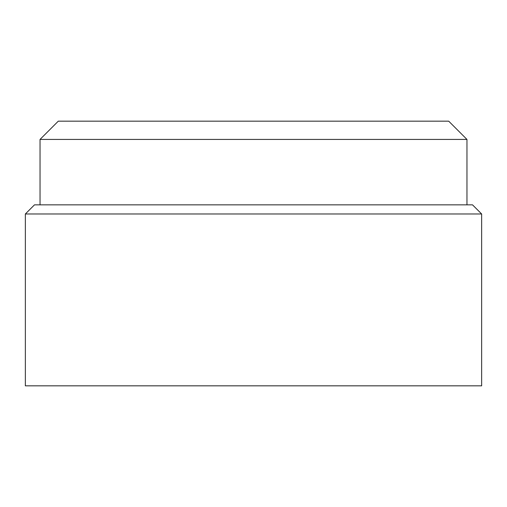 <?xml version="1.0" encoding="UTF-8"?>
<svg xmlns="http://www.w3.org/2000/svg" width="507" height="507" viewBox="0 0 507 507"><rect width="100%" height="100%" fill="white"/><g stroke="black" fill="none" stroke-linecap="round" stroke-linejoin="round"><path stroke-width="0.76" d="M40.04 139.425L58.292 121.173L448.708 121.173L466.96 139.425L40.04 139.425L40.04 204.86M25.35 213.986L34.476 204.86L472.524 204.86L481.65 213.986L25.35 213.986L25.35 385.827L481.65 385.827L481.65 213.986M466.96 139.425L466.96 204.86"/></g></svg>

